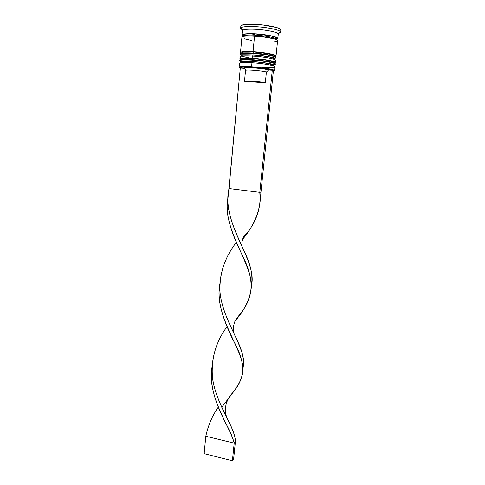 <?xml version="1.0" encoding="UTF-8"?>
<svg xmlns="http://www.w3.org/2000/svg" width="485" height="485" viewBox="0 0 485 485"><rect width="100%" height="100%" fill="white"/><g stroke="black" fill="none" stroke-linecap="round" stroke-linejoin="round"><path stroke-width="0.73" d="M241.421 62.686C239.705 61.504 243.391 61.152 252.473 61.625L252.224 60.122C243.913 59.667 239.754 59.916 239.748 60.861M239.79 60.431C239.79 59.473 243.949 59.225 252.267 59.679L252.77 58.521L252.267 59.679C244.428 59.243 240.257 59.449 239.76 60.292L239.717 60.728C240.22 59.885 244.385 59.685 252.224 60.122L252.267 59.679L252.224 60.122C263.306 60.783 275.753 63.032 275.189 64.202L275.231 63.771C275.801 62.589 263.349 60.34 252.267 59.679C262.961 60.316 275.098 62.45 275.213 63.656M240.906 61.553L240.196 61.237M249.726 58.37L241.748 58.709L249.726 58.37M256.019 58.764L268.32 60.389L274.067 62.207L270.6 60.867L265.61 59.916L252.77 58.521C263.07 59.128 274.637 61.237 274.11 62.359M240.966 62.389L241.463 61.759L244.422 61.425L255.716 61.868L268.011 63.468L273.758 65.239M275.165 64.093C275.05 62.892 262.912 60.764 252.224 60.122L252.473 61.625C264.574 62.347 277.202 64.948 273.134 65.796M251.897 58.473C237.923 55.884 238.329 54.72 253.115 54.975L252.867 53.459C244.537 53.035 240.366 53.338 240.354 54.375M240.396 53.938C240.408 52.901 244.579 52.592 252.909 53.01L253.412 51.865L252.909 53.01C245.058 52.604 240.875 52.865 240.366 53.793L240.324 54.229C240.833 53.308 245.016 53.047 252.867 53.459L252.909 53.01L252.867 53.459C263.973 54.084 276.432 56.424 275.856 57.709L275.898 57.279C276.48 55.987 264.016 53.635 252.909 53.01C263.628 53.617 275.777 55.836 275.88 57.151M241.506 55.114L240.608 54.647M242.361 52.162L250.363 51.725L243.555 51.907L241.791 52.495M268.484 56.794L268.92 56.794L268.484 56.794M274.195 55.254L266.277 53.271L253.412 51.865L268.987 53.762L273.025 54.775L274.195 55.254L274.643 56.072M241.506 55.539L243.27 54.981L247.338 54.781L259.681 55.539L268.678 56.854L272.709 57.842L274.425 58.733M275.838 57.588C275.729 56.278 263.579 54.065 252.867 53.459L253.115 54.975C264.949 55.642 277.462 58.285 273.976 59.291M243.84 36.284C240.311 34.314 243.979 33.489 254.831 33.811L255.037 35.12C249.096 34.847 245.319 35.072 243.712 35.787M243.288 36.405C243.397 35.235 247.314 34.805 255.037 35.12C265.04 35.587 276.359 37.872 276.438 39.37C276.359 37.872 265.04 35.587 255.037 35.12L254.831 33.811C268.375 34.417 282.015 37.969 276.474 39.285L277.578 38.303L275.777 37.145L268.587 35.35L261.864 34.386L254.831 33.811L246.18 33.847L242.379 34.89L243.294 36.029M239.923 63.796C238.468 62.613 242.482 62.274 251.964 62.783L251.666 67.257C260.9 67.852 271.642 69.513 273.588 70.616C274.292 70.98 274.201 71.265 273.322 71.471L274.019 70.925L273.443 70.543L270.375 69.646L255.068 67.524L243.215 67.003L240.123 67.3L239.535 67.573L240.275 68.276C239.317 67.876 239.238 67.56 240.039 67.324C241.779 66.906 245.652 66.881 251.666 67.257L251.582 66.766C245.422 66.378 241.451 66.403 239.675 66.839L239.505 67.621L239.111 67.203C239.608 66.445 243.761 66.299 251.582 66.766L251.964 62.783L252.473 61.625C243.664 61.158 239.923 61.486 241.257 62.595M240.487 57.321C239.129 56.06 243.173 55.66 252.606 56.127L253.115 54.975C244.349 54.55 240.59 54.932 241.827 56.121M241.033 27.675L242.894 30.161C244.507 29.294 248.611 28.997 255.201 29.27L254.795 26.627C247.398 26.323 242.815 26.675 241.033 27.675C240.178 28.3 240.718 29.015 242.652 29.834L240.627 28.221C241.227 26.833 245.944 26.299 254.795 26.627L255.013 24.359C246.156 24.044 241.433 24.602 240.833 26.02L240.627 28.221M255.043 34.502L250.29 33.689L255.043 34.502M274.522 70.677L274.055 71.01L274.043 70.21C272.055 69.076 261.045 67.367 251.582 66.766C262.64 67.463 275.08 69.616 274.522 70.677L274.922 66.797C275.48 65.669 263.04 63.456 251.964 62.783C244.137 62.335 239.972 62.51 239.475 63.323L239.111 67.203M240.851 62.153C241.318 61.389 245.192 61.207 252.473 61.625L252.479 61.546M275.365 62.468L275.583 60.31C276.159 59.073 263.707 56.763 252.606 56.127C244.761 55.708 240.59 55.939 240.081 56.83L239.881 58.988C240.384 58.133 244.555 57.915 252.394 58.345L252.606 56.127L252.394 58.345C263.482 59 275.935 61.274 275.365 62.474L274.267 63.026M240.851 59.752L239.881 58.994M241.457 55.66C241.93 54.817 245.816 54.587 253.115 54.975L253.121 54.902M240.487 52.489C240.996 51.549 245.18 51.277 253.037 51.677L254.552 36.023C246.653 35.69 242.445 36.09 241.912 37.224L240.487 52.483M265.325 35.502L265.265 36.126M276.88 39.249L277.79 38.321L277.214 37.757L271.624 35.914L261.888 34.356L254.77 33.774C265.944 34.289 278.438 36.915 277.82 38.533L278.275 34.15C278.899 32.459 266.392 29.761 255.201 29.27L254.77 33.774L244.082 34.059L242.173 34.865L243.288 36.114L242.118 35.035C242.652 33.871 246.865 33.453 254.77 33.774L255.201 29.27C247.289 28.967 243.064 29.427 242.524 30.646L242.118 35.023M252.418 70.18L251.594 70.07M244.81 68.815L244.161 68.773L244.81 68.815M251.466 285.574L251.6 284.792C256.68 262.349 227.313 229.908 227.883 199.105L240.293 68.088L243.803 68.324L244.579 67.73L247.035 67.585L252.915 67.791L262.136 68.737L272.279 70.252L273.394 70.755L272.279 70.252L268.672 70.004C264.252 68.5 246.398 66.93 244.07 67.839L243.803 68.324L240.293 68.088L229.011 188.526L259.808 192.351L272.279 70.252L259.808 192.351L260.96 192.139L273.394 70.755L260.96 192.139L259.808 192.351L260.196 200.778C258.766 214.146 252.891 227.022 242.573 239.408L246.992 233.2C256.971 220.481 261.245 206.865 259.808 192.351L229.011 188.526C223.906 209.465 235.959 233.37 245.38 253.776C251.048 265.707 253.037 276.498 251.351 286.156M240.833 26.032L243.021 24.82L247.974 24.298L263.009 25.002L276.686 27.542L280.172 29.009L280.833 29.955C281.555 27.966 267.562 24.874 255.013 24.359L254.795 26.627C267.332 27.154 281.324 30.209 280.609 32.143L278.311 33.332C280.366 32.901 281.033 32.301 280.318 31.531C278.729 29.609 265.925 27.105 254.795 26.627L255.201 29.27C265.125 29.718 276.541 31.919 278.002 33.604L280.318 31.531M277.82 38.533L276.438 39.376M264.689 41.91L273.237 41.946L276.656 41.419M277.444 41.007L276.99 39.964L273.849 38.758L261.664 36.605L248.29 35.908L243.876 36.278L241.912 37.236M244.161 38.721L251.436 40.437M276.032 55.963L277.596 40.722C278.214 39.146 265.719 36.551 254.552 36.023L253.037 51.677C264.149 52.289 276.614 54.659 276.032 55.975M240.615 52.786L240.536 52.356L242.427 51.725L246.81 51.483L260.118 52.277L272.273 54.265L275.413 55.326L275.886 56.211M274.777 55.86C275.31 54.635 263.731 52.435 253.412 51.865M274.013 59.273C277.378 58.261 264.889 55.636 253.115 54.975C263.422 55.563 274.995 57.721 274.462 58.897M240.008 59.267L240.536 58.552L243.712 58.164L255.892 58.606L271.6 60.874L274.74 61.874L275.219 62.692M273.316 65.742C276.789 64.851 264.289 62.329 252.473 61.625C262.755 62.244 274.322 64.311 273.801 65.384L273.886 64.56M253.115 54.975L252.606 56.127C265.307 56.848 278.742 59.655 275.092 60.716M252.473 61.625L251.964 62.783C264.707 63.553 278.16 66.245 274.389 67.172C272.515 67.664 268.441 67.712 262.167 67.318M254.946 33.986L254.061 33.774L254.946 33.986M265.677 34.878L265.04 34.847L265.677 34.878M245.61 70.61L245.889 70.252C247.847 69.537 262.44 70.804 266.404 72.035L268.672 70.004L266.404 72.035C261.888 70.628 245.01 69.373 245.531 70.47L244.513 81.195C243.973 80.28 260.797 81.601 265.319 82.838L266.404 72.035L265.319 82.838L244.513 81.195M244.592 81.316L246.265 80.904L252.267 81.134L265.319 82.838L244.592 81.316M228.429 398.506L233.321 392.086C246.01 376.536 245.319 362.992 234.146 341.864C225.513 324.756 216.419 303.604 219.796 284.38C213.667 316.632 244.349 350.406 242.852 370.285C242.53 382.447 232.315 393.008 221.766 407.291M205.798 436.233C208.107 425.533 212.266 415.827 218.262 407.103C212.266 415.827 208.107 425.533 205.798 436.233L234.194 443.132C232.939 438.088 230.581 432.305 227.113 425.781C218.486 409.613 208.568 387.339 212.066 366.836C206.652 396.178 230.09 426.479 234.194 443.132L235.407 441.586C235.443 426.066 211.314 398.87 212.012 369.073C212.709 353.401 217.723 339.251 227.059 326.617C216.067 341.464 211.181 358.142 212.4 376.651C214.34 394.772 224.252 412.189 230.539 425.206C233.546 431.31 235.17 436.773 235.407 441.586L233.612 459.119L235.407 441.586L234.194 443.132L232.4 460.75L204.161 453.657L205.798 436.233L234.194 443.132L232.4 460.75L204.161 453.657L205.798 436.233M243.064 367.678L243.191 366.933C247.647 348 219.196 317.796 219.76 286.065C220.596 270.175 226.125 255.595 236.347 242.33C224.901 257.117 219.432 273.455 219.947 291.339C221.281 309.078 231.024 327.029 237.777 341.604C242.561 351.389 244.325 360.076 243.064 367.678M260.269 199.541L260.96 192.139L260.269 199.541M235.255 320.821L240.008 314.353C254.795 296.014 254.261 278.275 241.572 253.8C232.982 235.946 224.622 215.983 227.901 197.983C221.645 228.968 252.982 263.986 251.315 287.544C250.114 298.663 244.761 309.757 235.255 320.821M233.612 459.119L232.4 460.75L233.612 459.119M275.189 64.202C275.765 64.814 274.352 64.723 270.951 63.923C265.974 62.886 259.784 62.092 252.382 61.54C238.02 61.055 240.166 61.528 239.717 60.728M240.299 59.891L239.76 60.292M274.777 63.274L275.231 63.771M275.856 57.709C276.395 58.321 275.056 58.212 271.836 57.394C266.871 56.272 260.603 55.442 253.031 54.896C238.377 54.49 240.893 55.066 240.324 54.229M240.706 53.441L240.366 53.793M275.632 56.866L275.898 57.279M276.438 39.661L276.571 38.648C276.498 37.788 276.85 37.254 269.733 35.635L254.892 33.871C242.306 33.683 243.725 34.52 243.325 35.393L243.258 36.411M239.675 66.839L240.039 67.324M280.833 29.943L280.609 32.143M274.552 58.042L274.468 58.885M274.043 70.21L273.588 70.616M245.889 70.252L244.07 67.839M260.221 199.996L260.403 198.771M219.778 285.047L219.76 286.065M242.852 370.285L243.191 366.933M237.977 245.98L241.572 253.8M234.103 333.759C232.818 327.781 233.509 326.593 234.158 323.592C234.698 321.149 236.65 318.069 240.008 314.353M222.973 417.494C224.149 420.774 225.531 423.538 227.113 425.781M227.895 198.226L227.883 199.105M251.345 286.744L251.6 284.792M212.424 364.641L212.012 369.073M241.954 246.162C241.554 240.299 243.234 235.977 246.992 233.2M230.229 333.668C232.351 339.839 233.018 339.888 234.146 341.864M226.731 417.433C225.022 412.329 225.022 407.254 226.725 402.229C229.266 396.166 231.296 394.293 233.321 392.086"/></g></svg>

